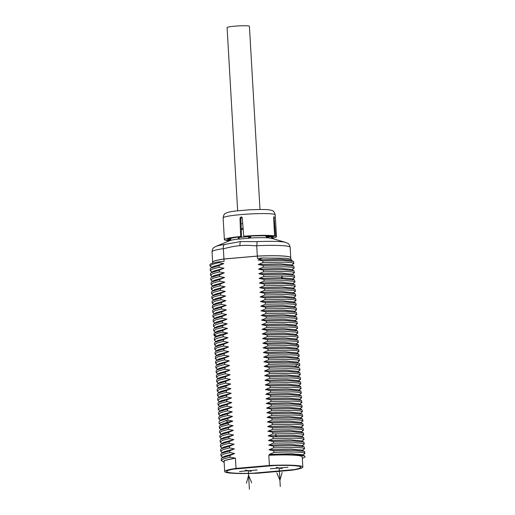 <?xml version="1.0" encoding="UTF-8"?>
<svg xmlns="http://www.w3.org/2000/svg" width="515" height="515" viewBox="0 0 515 515"><rect width="100%" height="100%" fill="white"/><g stroke="black" fill="none" stroke-linecap="round" stroke-linejoin="round"><path stroke-width="0.77" d="M218.366 396.531L217.517 395.694L219.744 394.065L226.349 392.321L226.252 390.627L218.122 393.1L217.42 394.001L217.517 395.694M268.804 455.279A39.134 3.566 -3.3 0 1 302.241 456.882L302.833 467.073A39.134 3.566 176.7 0 1 291.509 470.253L258.131 473.176A39.134 3.566 176.7 0 1 224.695 471.573A39.134 3.566 176.7 0 1 236.018 468.393L269.39 465.47L268.804 455.279L272.203 454.977L269.242 454.417L273.928 452.453L273.832 450.76L268.978 449.788L273.658 447.818L273.562 446.125L268.708 445.153L273.394 443.19L273.298 441.497L268.444 440.525L273.124 438.555L273.027 436.868L268.173 435.89L272.86 433.926L272.763 432.233L267.909 431.261L272.59 429.291L272.493 427.605L267.639 426.626L272.326 424.663L272.229 422.969L267.375 421.997L272.062 420.028L271.959 418.341L267.105 417.362L271.791 415.399L271.695 413.706L266.841 412.734L271.527 410.764L271.424 409.077L266.57 408.099L271.257 406.135L271.16 404.442L266.307 403.47L270.993 401.5L270.89 399.814L266.036 398.835L270.723 396.872L270.626 395.179L265.772 394.207L270.459 392.237L270.356 390.55L265.502 389.578L270.188 387.608L270.092 385.915L265.238 384.943L269.924 382.973L269.821 381.287L264.968 380.315L269.654 378.345L269.557 376.652L264.704 375.68L269.39 373.71L269.293 372.023L264.433 371.051L269.12 369.081L269.023 367.388L264.169 366.416L268.856 364.446L268.759 362.76L263.899 361.788L268.585 359.818L268.489 358.125L263.635 357.152L268.321 355.183L268.225 353.496L263.365 352.524L268.051 350.554L267.955 348.861L263.101 347.889L267.787 345.919L267.691 344.232L262.83 343.26L267.517 341.291L267.42 339.597L262.566 338.625L267.253 336.656L267.156 334.969L262.302 333.997L266.982 332.027L266.886 330.334L262.032 329.362L266.719 327.392L266.622 325.705L261.768 324.733L266.448 322.763L266.352 321.07L261.498 320.098L266.184 318.128L266.088 316.442L261.234 315.47L265.914 313.5L265.817 311.807L260.963 310.835L265.65 308.871L265.553 307.178L260.699 306.206L265.38 304.236L265.283 302.543L260.429 301.571L265.116 299.608L265.019 297.915L260.165 296.943L264.845 294.973L264.749 293.286L259.895 292.308L264.581 290.344L264.485 288.651L259.631 287.679L264.311 285.709L264.214 284.023L259.36 283.044L264.047 281.081L263.95 279.388L259.097 278.415L263.777 276.446L263.68 274.759L258.826 273.78L263.513 271.817L263.416 270.124L258.562 269.152L263.242 267.182L263.146 265.495L258.292 264.517L262.978 262.553L262.882 260.86L258.028 259.888L262.573 257.983L285.632 258.253L291.091 259.174L291.471 260.461M210.893 266.847L210.043 266.004L212.27 264.375L218.869 262.631L218.824 261.82L224.083 261.356L223.948 259.045L257.32 256.122A39.134 3.566 -3.3 0 1 290.235 257.185A39.134 3.566 -3.3 0 1 290.763 257.725L290.84 259.084M210.043 266.004L209.966 264.697A41.927 3.817 -3.3 0 1 218.824 261.82M212.676 263.171L212.624 262.225A39.134 3.566 -3.3 0 1 213.081 261.633A39.134 3.566 -3.3 0 1 223.948 259.045L257.326 256.077A39.043 3.56 -3.3 0 1 290.145 257.139A39.043 3.56 -3.3 0 1 290.19 257.165M213.126 261.607A39.043 3.56 -3.3 0 1 213.171 261.581A39.043 3.56 -3.3 0 1 223.993 259M212.624 262.199A39.134 3.566 -3.3 0 1 212.618 262.18A39.134 3.566 -3.3 0 1 223.948 258.994L257.32 256.071L256.734 245.919L257.139 241.619L240.666 241.522C240.099 242.205 239.861 243.582 239.945 245.668C244.715 245.198 250.309 245.282 256.734 245.919M290.756 257.7A39.134 3.566 176.7 0 0 290.756 257.674A39.134 3.566 176.7 0 0 257.32 256.071M223.948 258.994L223.343 248.648C223.124 246.608 223.51 245.224 224.495 244.483L240.666 241.522M239.121 236.997L239.044 239.127A22.19 2.021 -3.3 0 1 243.531 238.683A22.19 2.021 -3.3 0 1 248.365 238.31L249.711 238.052L250.631 237.267L250.805 236.05M268.032 235.825L269.48 238.065L266.519 237.08L265.56 235.735M290.756 257.674L290.157 247.322C289.07 243.125 288.136 243.55 285.645 242.385L271.965 238.458A22.19 2.021 -3.3 0 0 269.48 238.065L268.051 237.357A0.933 0.341 -79.2 0 0 268.218 237.84A21.553 1.963 176.7 0 0 249.711 238.052A0.933 0.483 76.9 0 1 249.286 237.57L249.801 236.108M268.051 237.357L267.143 236.436L266.519 237.08M271.328 237.132L271.27 236.121L271.823 238.284L271.321 237.125A20.967 1.912 -3.3 0 0 268.064 236.417L267.008 236.192L266.197 236.771M241.902 217.156L240.878 218.386L241.529 236.746A22.827 2.079 -3.3 0 0 233.314 237.763L233.675 237.756A22.441 2.047 176.7 0 0 228.48 239.005L228.119 239.005A22.827 2.079 176.7 0 0 227.643 239.469A22.827 2.079 176.7 0 0 228.312 239.926L225.261 240.209A26.091 2.375 176.7 0 1 224.386 239.655A26.091 2.375 176.7 0 1 227.128 238.426A26.091 2.375 -3.3 0 1 240.653 236.507L240.003 218.148L241.033 216.918A26.091 2.375 -3.3 0 1 241.078 216.912L242.256 217.948L243.737 236.237L244.94 236.449A22.827 2.079 -3.3 0 1 255.073 235.851L254.893 235.896A22.441 2.047 -3.3 0 1 265.296 235.773L265.476 235.728A22.827 2.079 -3.3 0 1 271.411 236.14L274.572 235.883L273.677 217.588L274.006 216.532A26.091 2.375 -3.3 0 1 274.025 216.538L275.602 236.102A26.091 2.375 -3.3 0 1 276.478 236.655A26.091 2.375 -3.3 0 1 273.742 237.885A26.091 2.375 176.7 0 1 271.83 238.291L272.113 238.509M243.099 228.312A21.894 1.996 176.7 0 0 243.022 228.319A21.894 1.996 176.7 0 0 241.232 228.486M238.838 238.49A0.933 0.856 -77.5 0 1 238.271 239.057L239.044 239.127L238.741 237.357M249.286 237.57L248.365 238.31L248.893 236.643A20.967 1.912 -3.3 0 0 239.147 237.492L238.728 237.84A0.933 0.747 7.4 0 1 238.245 238.348L238.497 237.061M238.728 237.724A0.933 0.637 11 0 1 238.329 238.033M238.735 237.788L238.69 237.042M224.495 244.483A36.069 3.283 176.7 0 0 215.94 246.408L229.684 240.679A21.553 1.963 176.7 0 1 238.271 239.057L238.245 238.348M250.631 237.267L248.893 236.643L248.867 236.166M250.715 236.945A0.933 0.624 14.2 0 1 249.82 236.385L249.878 236.102M275.602 236.102L272.551 236.391A22.827 2.079 -3.3 0 1 273.22 236.842A22.827 2.079 -3.3 0 1 272.744 237.306L272.699 236.436M272.744 237.306L271.798 236.108M271.437 237.666A22.441 2.047 176.7 0 0 272.39 237.306M229.355 238.67L229.458 240.17L226.297 240.428A26.091 2.375 176.7 0 0 229.381 240.763M228.312 239.926L228.267 239.005M250.464 209.714L251.803 209.74A22.827 2.079 -3.3 0 1 265.257 209.579L265.257 209.579M234.84 211.086L233.031 211.382A22.827 2.079 176.7 0 0 228.531 212.206A22.827 2.079 176.7 0 0 227.083 212.624C224.901 213.86 223.819 213.448 223.13 217.89A26.091 2.375 176.7 0 1 225.873 216.654A26.091 2.375 176.7 0 1 255.086 213.731A26.091 2.375 176.7 0 1 275.222 214.884C274.386 212.238 273.581 210.925 272.808 210.938C272.281 210.255 269.796 209.779 265.341 209.515M272.551 236.391L272.532 236.05M264.935 209.573L265.418 209.579M265.032 209.547L265.412 209.521M243.737 236.237A26.091 2.375 -3.3 0 1 274.572 235.883M241.529 236.746L240.653 236.507M241.072 223.845A21.894 1.996 -3.3 0 1 242.726 223.69M229.671 240.685L231.254 238.194M230.611 239.848L230.108 238.458M230.321 240.254L230.07 239.687L230.623 238.336M229.465 240.769A0.933 0.766 58.5 0 0 229.471 240.737L230.07 239.687L229.574 239.79L229.355 240.814L229.51 238.619L229.581 239.784M241.104 217.626A18.855 1.719 -3.3 0 1 242.14 217.523M257.326 256.077L257.455 258.433L262.573 257.983M262.978 262.553L285.22 262.154L291.638 262.644L293.891 263.493L293.428 261.433L290.821 260.139L280.018 259.2L258.028 259.888M234.576 458.279L224.237 460.597L223.6 462.116L221.257 460.539L223.484 458.91L230.089 457.166L235.432 458.202L236.018 468.393M230.089 457.166L229.986 455.472L221.862 457.944L221.16 458.846L221.257 460.539M221.843 456.747L220.993 455.904L223.214 454.275L229.819 452.531L234.673 453.503L229.986 455.472M229.819 452.531L229.722 450.844L221.598 453.309L220.89 454.217L220.993 455.904M221.572 452.112L220.723 451.275L222.95 449.647L229.555 447.902L234.409 448.874L229.722 450.844M229.555 447.902L229.452 446.209L221.328 448.681L220.626 449.582L220.723 451.275M221.308 447.484L220.459 446.64L222.68 445.012L229.284 443.267L234.138 444.239L229.452 446.209M229.284 443.267L229.188 441.58L221.064 444.046L220.362 444.954L220.459 446.64M221.038 442.849L220.188 442.012L222.416 440.383L229.02 438.638L233.874 439.61L229.188 441.58M229.02 438.638L228.918 436.945L220.793 439.417L220.092 440.319L220.188 442.012M220.774 438.22L219.924 437.377L222.145 435.748L228.75 434.003L233.604 434.982L228.918 436.945M228.75 434.003L228.654 432.317L220.529 434.782L219.828 435.69L219.924 437.377M220.504 433.585L219.654 432.748L221.881 431.119L228.486 429.375L233.34 430.347L228.654 432.317M228.486 429.375L228.383 427.682L220.259 430.154L219.557 431.055L219.654 432.748M220.24 428.956L219.39 428.113L221.617 426.484L228.216 424.74L233.07 425.718L228.383 427.682M228.216 424.74L228.119 423.053L219.989 425.525L219.293 426.426L219.39 428.113M221.032 424.849L219.12 423.485L225.828 420.568L227.952 420.111L232.806 421.083L228.119 423.053M227.952 420.111L227.855 418.418L219.725 420.89L219.023 421.791L219.12 423.485M219.705 419.693L218.856 418.85L221.083 417.221L227.682 415.476L232.535 416.455L227.855 418.418M227.682 415.476L227.585 413.79L219.461 416.255L218.759 417.163L218.856 418.85M219.435 415.058L218.585 414.221L220.813 412.592L227.418 410.848L232.271 411.82L227.585 413.79M227.418 410.848L227.321 409.155L219.19 411.627L218.489 412.528L218.585 414.221M219.171 410.429L218.321 409.586L220.549 407.957L227.147 406.213L232.001 407.191L227.321 409.155M227.147 406.213L227.051 404.526L218.92 406.998L218.225 407.899L218.321 409.586M218.952 405.82L218.051 404.957L220.278 403.329L226.883 401.584L231.737 402.556L227.051 404.526M226.883 401.584L226.787 399.891L218.656 402.363L217.954 403.264L218.051 404.957M218.637 401.166L217.787 400.322L220.014 398.694L226.613 396.949L231.467 397.928L226.787 399.891M226.613 396.949L226.516 395.263L218.392 397.735L217.691 398.636L217.787 400.322M226.349 392.321L231.203 393.293L226.516 395.263M218.103 391.902L217.253 391.059L219.48 389.43L226.079 387.692L230.932 388.664L226.252 390.627M226.079 387.692L225.982 385.999L217.858 388.471L217.156 389.372L217.253 391.059M217.832 387.267L216.982 386.43L219.21 384.802L225.815 383.057L230.669 384.029L225.982 385.999M225.815 383.057L225.718 381.364L217.588 383.836L216.886 384.737L216.982 386.43M217.568 382.639L216.718 381.795L218.946 380.167L225.544 378.428L230.398 379.401L225.718 381.364M225.544 378.428L225.448 376.735L217.324 379.207L216.622 380.109L216.718 381.795M217.298 378.004L216.448 377.167L218.675 375.538L225.28 373.793L230.134 374.766L225.448 376.735M225.28 373.793L225.184 372.107L217.053 374.572L216.352 375.474L216.448 377.167M217.034 373.375L216.184 372.532L218.411 370.903L225.01 369.165L229.864 370.137L225.184 372.107M225.01 369.165L224.913 367.472L216.789 369.944L216.088 370.845L216.184 372.532M216.764 368.74L215.914 367.903L218.141 366.274L224.746 364.53L229.6 365.502L224.913 367.472M224.746 364.53L224.649 362.843L216.519 365.309L215.817 366.21L215.914 367.903M216.5 364.111L215.65 363.275L217.877 361.639L224.476 359.901L229.33 360.873L224.649 362.843M224.476 359.901L224.379 358.208L216.255 360.68L215.553 361.582L215.65 363.275M216.229 359.476L215.379 358.64L217.607 357.011L224.212 355.266L229.066 356.238L224.379 358.208M224.212 355.266L224.115 353.58L215.985 356.045L215.283 356.947L215.379 358.64M215.965 354.848L215.116 354.011L217.343 352.376L223.941 350.638L228.795 351.61L224.115 353.58M223.941 350.638L223.845 348.945L215.721 351.417L215.019 352.318L215.116 354.011M215.695 350.213L214.845 349.376L217.073 347.747L223.677 346.003L228.531 346.975L223.845 348.945M223.677 346.003L223.581 344.316L215.45 346.782L214.749 347.689L214.845 349.376M215.431 345.584L214.581 344.747L216.809 343.112L223.407 341.374L228.267 342.346L223.581 344.316M223.407 341.374L223.31 339.681L215.186 342.153L214.485 343.054L214.581 344.747M215.161 340.949L214.311 340.112L216.538 338.484L223.143 336.739L227.997 337.711L223.31 339.681M223.143 336.739L223.047 335.053C218.373 336.005 215.54 336.919 214.543 337.808L214.317 340.112M215.959 336.849L214.047 335.484L214.375 334.866C215.367 333.978 218.199 333.063 222.873 332.111L227.733 333.083L223.047 335.053M222.873 332.111L222.776 330.418L214.652 332.89L213.95 333.791L214.047 335.484M214.626 331.686L213.783 330.849L216.004 329.22L222.609 327.476L227.463 328.448L222.776 330.418M222.609 327.476L222.512 325.789L214.388 328.255L213.68 329.162L213.783 330.849M214.362 327.057L213.513 326.22L215.74 324.592L222.338 322.847L227.199 323.819L222.512 325.789M222.338 322.847L222.242 321.154L214.118 323.626L213.416 324.527L213.513 326.22M214.092 322.429L213.249 321.585L215.47 319.957L222.074 318.212L226.928 319.184L222.242 321.154M222.074 318.212L221.978 316.525L213.847 318.991L213.146 319.899L213.249 321.585M214.89 318.322L212.978 316.957L215.206 315.328L221.804 313.584L226.664 314.556L221.978 316.525M221.804 313.584L221.708 311.89L213.583 314.362L212.882 315.264L212.978 316.957M213.558 313.165L212.714 312.322L214.935 310.693L221.54 308.949L226.394 309.921L221.708 311.89M221.54 308.949L221.444 307.262L213.319 309.727L212.611 310.635L212.714 312.322M213.294 308.53L212.444 307.693L214.671 306.065L221.276 304.32L226.13 305.292L221.444 307.262M221.276 304.32L221.173 302.627L213.049 305.099L212.347 306L212.444 307.693M213.03 303.901L212.18 303.058L214.401 301.43L221.006 299.685L225.86 300.657L221.173 302.627M221.006 299.685L220.909 297.998L212.785 300.464L212.077 301.372L212.18 303.058M212.759 299.267L211.91 298.43L214.137 296.801L220.742 295.056L225.596 296.028L220.909 297.998M220.742 295.056L220.639 293.363L212.515 295.835L211.813 296.737L211.91 298.43M212.495 294.638L211.646 293.795L213.867 292.166L220.472 290.421L225.325 291.4L220.639 293.363M220.472 290.421L220.375 288.735L212.251 291.2L211.549 292.108L211.646 293.795M212.225 290.003L211.375 289.166L213.603 287.537L220.208 285.793L225.061 286.765L220.375 288.735M220.208 285.793L220.105 284.1L211.98 286.572L211.279 287.473L211.375 289.166M211.961 285.374L211.111 284.531L213.332 282.902L219.937 281.158L224.791 282.136L220.105 284.1M219.937 281.158L219.841 279.471L211.717 281.937L211.015 282.844L211.111 284.531M211.691 280.739L210.841 279.903L213.068 278.274L219.673 276.529L224.527 277.501L219.841 279.471M219.673 276.529L219.57 274.836L211.446 277.308L210.744 278.209L210.841 279.903M211.427 276.111L210.577 275.268L212.798 273.639L219.403 271.894L224.257 272.873L219.57 274.836M219.403 271.894L219.306 270.208L211.182 272.68L210.481 273.581L210.577 275.268M211.156 271.476L210.307 270.639L212.534 269.01L219.139 267.266L223.993 268.238L219.306 270.208M219.139 267.266L219.036 265.573L210.912 268.045L210.21 268.946L210.307 270.639M218.869 262.631L223.722 263.609L219.036 265.573M293.428 261.433L283.424 260.423L262.882 260.86M293.891 263.493L291.735 265.096M263.242 267.182L285.49 266.789L291.902 267.272L294.162 268.128L293.698 266.062L291.084 264.774L280.282 263.828L258.292 264.517M293.698 266.062L283.688 265.051L263.146 265.495M294.162 268.128L292.005 269.725M263.513 271.817L285.754 271.418L292.172 271.907L294.426 272.757L293.962 270.697L291.355 269.403L280.546 268.457L258.562 269.152M293.962 270.697L283.958 269.686L263.416 270.124M294.426 272.757L292.269 274.36M263.777 276.446L282.883 275.982L291.593 276.42L294.696 277.392L294.232 275.325L291.619 274.038L280.817 273.092L258.826 273.78M294.232 275.325L284.222 274.315L263.68 274.759M294.696 277.392L294.316 277.836M291.941 278.692L281.132 277.727L259.097 278.415M264.047 281.081L286.289 280.681L292.707 281.171L294.96 282.02L294.496 279.96L283.05 278.924L263.95 279.388M294.96 282.02L292.803 283.623M264.311 285.709L286.559 285.316L292.971 285.799L295.23 286.655L294.767 284.589L292.153 283.302L281.351 282.355L259.36 283.044M294.767 284.589L284.756 283.578L264.214 284.023M295.23 286.655L293.074 288.252M264.581 290.344L286.823 289.945L293.241 290.434L295.494 291.284L295.031 289.224L292.423 287.93L281.615 286.984L259.631 287.679M295.031 289.224L285.02 288.213L264.485 288.651M295.494 291.284L293.338 292.887M264.845 294.973L287.093 294.58L293.505 295.063L295.764 295.919L295.301 293.853L292.687 292.565L281.885 291.619L259.895 292.308M295.301 293.853L285.291 292.842L264.749 293.286M295.764 295.919L293.608 297.516M265.116 299.608L287.357 299.209L293.775 299.698L296.028 300.548L295.565 298.481L285.555 297.477L265.019 297.915M296.028 300.548L293.872 302.151M265.38 304.236L287.628 303.844L294.039 304.326L296.299 305.183L295.835 303.116L293.222 301.829L282.42 300.882L260.429 301.571M295.835 303.116L285.825 302.105L265.283 302.543M296.299 305.183L294.142 306.779M265.65 308.871L287.891 308.472L294.31 308.961L296.563 309.811L296.099 307.751L293.492 306.457L282.684 305.511L260.699 306.206M296.099 307.751L286.089 306.74L265.553 307.178M296.563 309.811L294.406 311.414M265.914 313.5L288.162 313.107L294.574 313.59L296.833 314.446L296.37 312.38L293.756 311.092L282.954 310.146L260.963 310.835M296.37 312.38L286.359 311.369L265.817 311.807M296.833 314.446L294.677 316.043M266.184 318.128L288.426 317.736L294.844 318.225L297.097 319.075L296.634 317.008L294.026 315.721L283.218 314.774L261.234 315.47M296.634 317.008L286.623 316.004L266.088 316.442M297.097 319.075L294.941 320.678M266.448 322.763L288.696 322.371L295.108 322.853L297.367 323.71L296.898 321.643L294.29 320.356L283.488 319.409L261.498 320.098M296.898 321.643L286.894 320.633L266.352 321.07M297.367 323.71L295.211 325.306M266.719 327.392L288.96 326.999L295.378 327.482L297.631 328.338L297.168 326.272L294.561 324.984L283.752 324.038L261.768 324.733M297.168 326.272L287.158 325.268L266.622 325.705M297.631 328.338L295.475 329.941M266.982 332.027L289.23 331.634L295.642 332.117L297.902 332.967L297.432 330.907L294.825 329.619L284.023 328.673L262.032 329.362M297.432 330.907L287.428 329.896L266.886 330.334M297.902 332.967L295.745 334.57M267.253 336.656L289.494 336.263L295.913 336.746L298.166 337.602L297.702 335.535L295.089 334.248L284.286 333.302L262.302 333.997M297.702 335.535L287.692 334.531L267.156 334.969M298.166 337.602L296.009 339.205M267.517 341.291L289.765 340.898L296.177 341.381L298.436 342.23L297.966 340.17L295.359 338.883L284.557 337.937L262.566 338.625M297.966 340.17L287.962 339.16L267.42 339.597M298.436 342.23L296.273 343.833M295.629 343.511L284.821 342.565L262.83 343.26M267.787 345.919L290.029 345.526L296.447 346.009L298.7 346.865L298.603 345.172L288.226 343.795L267.691 344.232M298.7 346.865L296.543 348.462M268.051 350.554L290.299 350.161L296.711 350.644L298.97 351.494L298.5 349.434L295.893 348.146L285.091 347.2L263.101 347.889M298.5 349.434L288.497 348.423L267.955 348.861M298.97 351.494L296.807 353.097M268.321 355.183L290.563 354.79L296.981 355.273L299.234 356.129L298.771 354.062L296.157 352.775L285.355 351.829L263.365 352.524M298.771 354.062L288.761 353.058L268.225 353.496M299.234 356.129L297.078 357.725M268.585 359.818L290.833 359.425L297.245 359.908L299.498 360.757L299.035 358.698L296.428 357.41L285.625 356.464L263.635 357.152M299.035 358.698L289.031 357.687L268.489 358.125M299.498 360.757L297.342 362.36M268.856 364.446C282.98 363.783 292.572 363.822 297.625 364.556L299.769 365.393L299.672 363.699L296.692 362.039L285.889 361.092L263.899 361.788M299.305 363.326L289.295 362.322L268.759 362.76M299.769 365.393L297.612 366.989M269.12 369.081L291.361 368.689L297.779 369.171L300.033 370.021L299.569 367.961L295.282 366.242C289.816 365.489 279.445 365.547 264.169 366.416M299.569 367.961L297.792 367.498C292.739 366.764 283.153 366.725 269.023 367.388M300.033 370.021L297.876 371.624M269.39 373.71L291.632 373.317L298.05 373.8L300.303 374.656L299.839 372.59L297.226 371.302L286.424 370.356L264.433 371.051M299.839 372.59L289.829 371.585L269.293 372.023M300.303 374.656L298.146 376.253M269.654 378.345L291.896 377.952L298.314 378.435L300.567 379.285L300.103 377.225L297.496 375.931L286.694 374.991L264.704 375.68M300.103 377.225L290.1 376.214L269.557 376.652M300.567 379.285L298.41 380.888M269.924 382.973L292.166 382.581L298.578 383.063L300.837 383.92L300.374 381.853L297.76 380.566L286.958 379.619L264.968 380.315M300.374 381.853L290.363 380.849L269.821 381.287M300.837 383.92L298.681 385.516M270.188 387.608L292.43 387.216L298.848 387.698L301.101 388.548L300.638 386.488L298.031 385.194L287.228 384.254L265.238 384.943M300.638 386.488L290.634 385.478L270.092 385.915M301.101 388.548L298.945 390.151M270.459 392.237L292.7 391.844L299.112 392.327L301.372 393.183L300.908 391.117L298.294 389.829L287.492 388.883L265.502 389.578M300.908 391.117L290.898 390.113L270.356 390.55M301.372 393.183L299.215 394.78M270.723 396.872L292.964 396.473L299.382 396.962L301.636 397.812L301.172 395.752L298.565 394.458L287.763 393.518L265.772 394.207M301.172 395.752L291.168 394.741L270.626 395.179M301.636 397.812L299.479 399.415M270.993 401.5L293.235 401.108L299.646 401.591L301.906 402.447L301.442 400.38L298.829 399.093L288.027 398.147L266.036 398.835M301.442 400.38L291.432 399.37L270.89 399.814M301.906 402.447L299.749 404.043M271.257 406.135L293.499 405.736L299.917 406.226L302.17 407.075L301.706 405.015L299.099 403.721L288.297 402.781L266.307 403.47M301.706 405.015L291.702 404.005L271.16 404.442M302.17 407.075L300.013 408.678M271.527 410.764L293.769 410.371L300.181 410.854L302.44 411.71L301.977 409.644L299.363 408.356L288.561 407.41L266.57 408.099M301.977 409.644L291.966 408.633L271.424 409.077M302.44 411.71L300.284 413.307M271.791 415.399L294.033 415L300.451 415.489L302.704 416.339L302.241 414.279L299.633 412.985L288.831 412.039L266.841 412.734M302.241 414.279L292.237 413.268L271.695 413.706M302.704 416.339L300.548 417.942M272.062 420.028L294.303 419.635L300.715 420.118L302.975 420.974L302.511 418.907L299.897 417.62L289.095 416.674L267.105 417.362M302.511 418.907L292.501 417.897L271.959 418.341M302.975 420.974L300.818 422.57M272.326 424.663L294.567 424.263L300.985 424.753L303.238 425.602L302.775 423.542L300.168 422.248L289.366 421.302L267.375 421.997M302.775 423.542L292.771 422.532L272.229 422.969M303.238 425.602L301.082 427.205M272.59 429.291L294.838 428.898L301.249 429.381L303.509 430.237L303.045 428.171L300.432 426.884L289.63 425.937L267.639 426.626M303.045 428.171L293.035 427.16L272.493 427.605M303.509 430.237L301.352 431.834M272.86 433.926L296.189 433.572L301.803 434.061L303.773 434.866L303.309 432.806L300.702 431.512L289.894 430.566L267.909 431.261M303.309 432.806L293.299 431.795L272.763 432.233M303.773 434.866L301.616 436.469M273.124 438.555L295.372 438.162L301.784 438.645L304.043 439.501L303.573 437.435L300.966 436.147L292.687 435.246L268.173 435.89M303.573 437.435L294.741 436.456L273.027 436.868M304.043 439.501L301.887 441.098M273.394 443.19L295.636 442.791L302.054 443.28L304.307 444.13L303.844 442.07L301.236 440.776L290.428 439.829L268.444 440.525M303.844 442.07L293.833 441.059L273.298 441.497M304.307 444.13L302.151 445.733M273.658 447.818L295.906 447.426L302.318 447.908L304.577 448.765L304.114 446.698L301.5 445.411L290.698 444.464L268.708 445.153M304.114 446.698L294.104 445.687L273.562 446.125M304.577 448.765L302.421 450.361M273.928 452.453C293.614 451.417 307.5 452.164 304.507 453.818L304.745 451.707L301.771 450.039L290.962 449.093L268.978 449.788M304.378 451.327L294.368 450.322L273.832 450.76M304.507 453.818L302.685 454.996L304.52 453.805M302.08 454.694L291.226 453.728L269.242 454.417M299.37 455.144A41.927 3.817 -3.3 0 1 305.034 456.721L304.642 455.962L299.37 455.144C292.823 454.591 283.765 454.539 272.203 454.977M305.034 456.721A41.927 3.817 -3.3 0 1 302.324 458.247M302.833 467.073A39.134 3.566 176.7 0 0 269.39 465.47M226.671 471.483A37.151 3.386 -3.3 0 1 226.671 471.463A37.151 3.386 -3.3 0 1 233.681 469.062L274.753 465.457A37.151 3.386 -3.3 0 1 300.857 467.182A37.151 3.386 -3.3 0 1 300.857 467.208M224.695 471.573L224.109 461.389A39.134 3.566 -3.3 0 1 235.432 458.202M223.6 462.116L224.16 462.335M234.943 458.138L231.19 458.878M234.673 453.503L224.308 456.361L221.862 457.944M234.409 448.874L224.038 451.732L221.598 453.309M234.138 444.239L223.774 447.097L221.328 448.681M233.874 439.61L223.504 442.469L221.064 444.046M233.604 434.982L223.24 437.834L220.793 439.417M233.34 430.347L222.969 433.205L220.529 434.782M233.07 425.718L222.705 428.57L220.259 430.154M232.806 421.083L228.061 422.043L222.435 423.942L219.989 425.525M232.535 416.455L222.171 419.307L219.725 420.89M232.271 411.82L221.901 414.678L219.461 416.262M232.001 407.191L221.637 410.043L219.19 411.627M231.467 397.928L221.102 400.779L218.656 402.363M231.203 393.293L220.832 396.151L218.392 397.735M231.737 402.556L221.283 405.472M233.681 469.107L274.759 465.502A37.151 3.386 -3.3 0 1 300.857 467.227A37.151 3.386 -3.3 0 1 293.846 469.635L252.775 473.234A37.151 3.386 -3.3 0 1 226.671 471.508A37.151 3.386 -3.3 0 1 233.681 469.107L233.681 469.062M295.565 298.481L292.951 297.194L282.149 296.247L260.165 296.943M230.932 388.664L220.568 391.516L218.122 393.1M230.669 384.029L220.298 386.887L217.858 388.471M230.398 379.401L220.034 382.259L217.588 383.836M230.134 374.766L219.77 377.624L217.324 379.207M229.864 370.137L219.499 372.995L217.053 374.572M229.6 365.502L219.236 368.36L216.789 369.944M229.33 360.873L218.965 363.732L216.519 365.309M229.066 356.238L218.701 359.097L216.255 360.68M228.795 351.61L218.431 354.468L215.985 356.045M228.531 346.975L218.167 349.833L215.721 351.417M228.267 342.346L217.897 345.205L215.45 346.782M227.997 337.711L217.633 340.57L215.186 342.153M217.324 335.967L214.543 337.808M227.463 328.448L217.098 331.306L214.652 332.89M227.199 323.819L216.828 326.677L214.388 328.255M226.928 319.184L216.564 322.042L214.118 323.626M226.664 314.556L216.294 317.414L213.847 318.991M226.394 309.921L216.03 312.779L213.583 314.362M226.13 305.292L215.759 308.15L213.319 309.727M225.86 300.657L215.495 303.515L213.049 305.099M225.596 296.028L215.225 298.887L212.785 300.464M225.325 291.4L214.961 294.252L212.515 295.835M225.061 286.765L214.691 289.623L212.251 291.2M224.791 282.136L214.427 284.988L211.98 286.572M224.527 277.501L214.156 280.36L211.717 281.943M224.257 272.873L213.892 275.725L211.446 277.308M223.993 268.238L213.622 271.096L211.182 272.68M223.722 263.609L213.358 266.461L210.912 268.045M227.733 333.083C221.733 334.158 218.154 335.207 216.995 336.218M237.653 210.712L227.096 27.598A11.182 1.017 -3.3 0 1 234.718 26.188A11.182 1.017 -3.3 0 1 249.421 26.31L259.985 209.515M279.207 468.013L280.276 486.54M282.117 472.416L279.909 480.283L276.825 472.879M288.027 467.24L270.381 468.785M282.156 468.65L276.259 467.375M246.389 483.225L248.591 475.358L251.68 482.761M248.327 470.723L249.395 489.25M257.146 469.95L239.501 471.495M251.275 471.36L245.378 470.086M223.362 248.848C229.645 247.097 235.175 246.035 239.945 245.668M290.157 247.322A39.134 3.566 176.7 0 0 256.734 245.719M285.645 242.385A36.069 3.283 176.7 0 0 257.139 241.619M266.982 235.78L267.008 236.192L266.68 235.767M243.177 229.33A20.967 1.912 176.7 0 0 241.271 229.503M274.431 217.748L273.69 217.819M241.033 216.918L241.825 217.137M240.003 218.148L240.878 218.386M223.343 248.648A39.134 3.566 176.7 0 0 212.026 251.829C212.624 247.535 213.603 247.85 215.94 246.408M282.883 275.982L281.132 277.727L283.05 278.924M297.625 364.556L295.282 366.242L297.792 367.498M276.349 433.759L275.551 435.503L276.516 436.701M225.828 420.568L228.061 422.043L226.001 423.51M214.375 334.866L216.963 336.198M224.386 239.655L223.13 217.89M234.299 211.124L250.663 209.689M276.478 236.655L275.222 214.884M212.618 262.18L212.026 251.829M294.374 277.804L292.533 278.988M294.496 279.96L291.889 278.667M295.623 343.511L298.236 344.799M302.028 454.668L304.642 455.962M221.791 456.721L222.905 457.269M221.527 452.086L222.635 452.64M221.257 447.458L222.371 448.005M220.993 442.823L222.1 443.376M220.723 438.194L221.836 438.741M220.459 433.559L221.566 434.113M220.188 428.931L221.302 429.478M219.654 419.667L220.768 420.214M219.39 415.032L220.504 415.586M219.12 410.404L220.233 410.951M218.585 401.14L219.699 401.687M218.321 396.511L219.435 397.059M218.856 405.769L219.969 406.322M218.927 406.998L221.373 405.414M218.051 391.876L219.165 392.424M217.787 387.248L218.901 387.795M217.517 382.613L218.63 383.166M217.253 377.984L218.366 378.531M216.982 373.349L218.096 373.903M216.718 368.721L217.832 369.268M216.448 364.086L217.562 364.639M216.184 359.457L217.298 360.004M215.914 354.822L217.027 355.376M215.65 350.194L216.764 350.741M215.379 345.559L216.493 346.112M215.116 340.93L216.229 341.477M214.581 331.666L215.695 332.214M214.311 327.031L215.424 327.585M214.047 322.403L215.161 322.95M213.513 313.139L214.626 313.687M213.242 308.504L214.356 309.058M212.978 303.876L214.092 304.423M212.714 299.241L213.822 299.794M212.444 294.612L213.558 295.159M212.18 289.977L213.287 290.531M211.91 285.349L213.023 285.896M211.646 280.714L212.753 281.267M211.375 276.085L212.489 276.632M211.111 271.45L212.219 272.004M210.841 266.822L211.955 267.369"/></g></svg>
